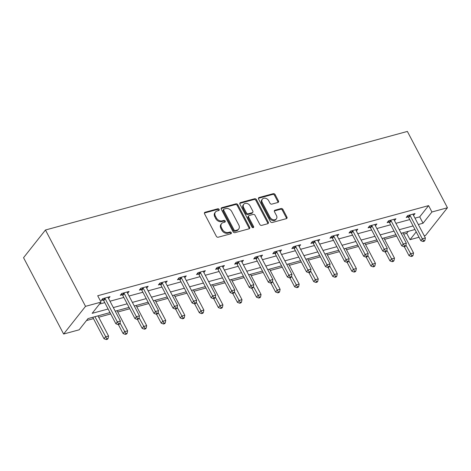 <?xml version="1.0" encoding="UTF-8"?>
<svg xmlns="http://www.w3.org/2000/svg" width="471" height="471" viewBox="0 0 471 471"><rect width="100%" height="100%" fill="white"/><g stroke="black" fill="none" stroke-linecap="round" stroke-linejoin="round"><path stroke-width="0.71" d="M219.133 209.418A1.042 0.807 38.3 0 0 217.838 208.771L205.091 212.244A1.484 1.154 38.3 0 0 204.585 212.568A1.484 1.154 38.3 0 0 204.549 213.816L216.348 236.295A1.484 1.154 38.3 0 0 218.203 237.219L230.949 233.746A1.042 0.807 38.3 0 0 230.031 231.997L228.382 232.45A4.751 3.686 38.3 0 1 222.447 229.495L221.464 227.623A4.751 3.686 38.3 0 1 221.57 223.631A4.751 3.686 38.3 0 1 223.201 222.583L224.85 222.135A1.042 0.807 38.3 0 0 223.931 220.387L222.283 220.834A4.751 3.686 38.3 0 1 216.348 217.885L215.365 216.012A4.751 3.686 38.3 0 1 215.477 212.015A4.751 3.686 38.3 0 1 217.102 210.967L218.756 210.519A1.042 0.807 38.3 0 0 219.133 209.418M218.656 210.549A1.042 0.807 38.3 0 0 217.243 209.518L204.502 212.992A1.484 1.154 38.3 0 0 204.39 213.027M230.849 233.775A1.042 0.807 38.3 0 0 229.436 232.745L227.787 233.198L228.382 232.45M224.755 222.159A1.042 0.807 38.3 0 0 223.342 221.135L221.694 221.582L222.283 220.834M277.896 202.477A1.484 1.154 38.3 0 0 278.408 202.147A1.484 1.154 38.3 0 0 278.443 200.899L275.129 194.594A1.484 1.154 38.3 0 0 273.274 193.669L259.127 197.526A1.484 1.154 38.3 0 0 258.614 197.855A1.484 1.154 38.3 0 0 258.579 199.103L270.383 221.582A1.484 1.154 38.3 0 0 272.238 222.5L286.386 218.644A1.484 1.154 38.3 0 0 286.898 218.32A1.484 1.154 38.3 0 0 286.933 217.072L282.936 209.454A1.484 1.154 38.3 0 0 281.081 208.529L275.023 210.184A1.484 1.154 38.3 0 0 274.511 210.508A1.484 1.154 38.3 0 0 274.475 211.756L276.459 215.535A3.974 3.085 38.3 0 1 276.371 218.874A3.974 3.085 38.3 0 1 270.042 217.284L262.276 202.483A3.974 3.085 38.3 0 1 262.365 199.145A3.974 3.085 38.3 0 1 268.694 200.734L269.989 203.201A1.484 1.154 38.3 0 0 271.844 204.126L277.896 202.477M414.969 218.15L419.714 216.854L428.592 205.627L431.931 211.991L447.45 207.764L407.374 131.433L45.452 230.007L23.55 257.702L63.626 334.033L79.146 329.812L88.024 318.579L110.002 312.597M428.592 205.627L97.703 295.753L101.047 302.111L85.528 306.338L45.452 230.007M237.831 204.755A1.484 1.154 38.3 0 0 235.977 203.831L221.823 207.687A1.484 1.154 38.3 0 0 221.317 208.011A1.484 1.154 38.3 0 0 221.282 209.259L233.08 231.738A1.484 1.154 38.3 0 0 234.935 232.662L249.088 228.806A1.484 1.154 38.3 0 0 249.595 228.476A1.484 1.154 38.3 0 0 249.63 227.228L237.831 204.755L237.237 205.503A1.484 1.154 38.3 0 0 235.382 204.579L221.235 208.435A1.484 1.154 38.3 0 0 221.123 208.47M240.475 202.607L254.628 198.75A1.484 1.154 38.3 0 1 256.483 199.675L268.282 222.153A1.484 1.154 38.3 0 1 268.246 223.401A1.484 1.154 38.3 0 1 267.74 223.725L261.682 225.374A1.484 1.154 38.3 0 1 259.827 224.455L255.041 215.335A1.484 1.154 38.3 0 0 253.186 214.417L249.171 215.512A1.484 1.154 38.3 0 0 248.659 215.836A1.484 1.154 38.3 0 0 248.623 217.084L253.604 226.575A1.042 0.807 38.3 0 1 251.926 227.034L239.927 204.179A1.484 1.154 38.3 0 1 239.963 202.936A1.484 1.154 38.3 0 1 240.475 202.607L239.88 203.354L254.034 199.498L254.628 198.75M99.493 304.078L104.774 302.635M109.984 301.216L123.838 297.442M129.042 296.024L142.896 292.255M148.106 290.837L161.959 287.063M167.17 285.644L181.023 281.87M186.228 280.451L200.081 276.677M205.291 275.258L219.145 271.484M224.355 270.066L238.202 266.292M243.413 264.879L257.266 261.105M262.477 259.686L276.33 255.912M281.534 254.493L295.388 250.719M300.598 249.3L314.451 245.526M319.662 244.108L333.509 240.334M338.72 238.915L352.573 235.147M357.783 233.728L371.637 229.954M376.841 228.535L390.695 224.761M395.905 223.342L409.758 219.568M108.56 298.514L110.031 296.653L102.702 298.649L101.218 300.522L103.196 299.986M127.623 293.321L129.095 291.461L121.759 293.457L120.282 295.329L122.26 294.793M146.687 288.128L148.153 286.268L140.823 288.27L139.345 290.136L141.324 289.6M165.745 282.936L167.217 281.081L159.887 283.077L158.403 284.949L160.381 284.407M184.809 277.743L186.275 275.888L178.945 277.884L177.467 279.756L179.445 279.215M203.872 272.55L205.338 270.695L198.008 272.691L196.525 274.564L198.503 274.022M222.93 267.363L224.402 265.503L217.066 267.499L215.588 269.371L217.567 268.835M241.994 262.17L243.46 260.31L236.13 262.306L234.652 264.178L236.63 263.642M261.052 256.978L262.524 255.117L255.194 257.119L253.71 258.985L255.688 258.449M280.115 251.785L281.581 249.93L274.252 251.926L272.774 253.798L274.752 253.257M299.179 246.592L300.645 244.737L293.315 246.733L291.837 248.606L293.81 248.064M318.237 241.399L319.709 239.545L312.373 241.541L310.895 243.413L312.874 242.871M337.301 236.212L338.767 234.352L331.437 236.348L329.959 238.22L331.937 237.684M356.359 231.02L357.83 229.159L350.501 231.155L349.017 233.027L350.995 232.491M375.422 225.827L376.894 223.966L369.558 225.968L368.081 227.834L370.059 227.299M394.486 220.634L395.952 218.78L388.622 220.775L387.144 222.648L389.123 222.106M413.544 215.441L415.016 213.587L407.686 215.583L406.202 217.455L408.18 216.913M86.47 320.545L93.476 318.637M98.686 317.218L110.709 313.939M117.744 312.026L129.772 308.746M136.808 306.833L148.83 303.56M155.872 301.64L167.894 298.367M174.929 296.447L186.958 293.174M193.993 291.255L206.015 287.981M213.051 286.068L225.079 282.788M232.115 280.875L244.137 277.596M251.178 275.682L263.201 272.409M270.236 270.489L282.264 267.216M289.3 265.297L301.322 262.023M308.358 260.104L320.386 256.83M327.422 254.917L339.45 251.638M346.485 249.724L358.508 246.451M365.543 244.531L377.571 241.258M384.607 239.339L396.629 236.065M403.671 234.146L406.691 233.322L408.239 231.361M447.45 207.764L425.548 235.459L424.241 235.812M419.031 237.231L410.029 239.686L416.217 231.867M406.691 233.322L410.029 239.686M418.307 224.508L423.052 223.219L431.931 211.991M101.047 302.111L92.163 313.345L108.112 309M113.323 307.581L127.176 303.807M132.386 302.388L146.24 298.614M151.444 297.195L165.297 293.421M170.508 292.002L184.361 288.228M189.572 286.81L203.419 283.042M208.629 281.623L222.483 277.849M227.693 276.43L241.546 272.656M246.751 271.237L260.604 267.463M265.815 266.044L279.668 262.27M284.878 260.852L298.726 257.078M303.936 255.659L317.79 251.891M323 250.472L336.853 246.698M342.058 245.279L355.911 241.505M361.122 240.086L374.975 236.312M380.185 234.894L394.039 231.12M399.243 229.701L413.096 225.927M85.528 306.338L63.626 334.033M414.986 229.524L401.133 233.298M395.923 234.717L382.069 238.491M376.865 239.91L363.011 243.684M357.801 245.103L343.948 248.876M338.737 250.295L324.89 254.069M319.679 255.488L305.826 259.256M300.616 260.675L286.762 264.449M281.558 265.868L267.705 269.642M262.494 271.06L248.641 274.834M243.43 276.253L229.583 280.027M224.373 281.446L210.519 285.214M205.309 286.633L191.456 290.407M186.251 291.826L172.398 295.6M167.187 297.018L153.334 300.792M148.124 302.211L134.27 305.985M129.066 307.404L115.212 311.178M419.714 216.854L423.052 223.219M215.477 212.015L214.882 212.768A4.751 3.686 38.3 0 0 214.77 216.76L215.365 216.012M221.694 221.582A4.751 3.686 38.3 0 1 215.753 218.632L214.77 216.76M221.57 223.631L220.981 224.379A4.751 3.686 38.3 0 0 220.87 228.37L221.464 227.623M227.787 233.198A4.751 3.686 38.3 0 1 221.853 230.248L220.87 228.37M249.194 228.771A1.484 1.154 38.3 0 0 249.041 227.982L237.237 205.503M224.061 209.077A1.042 0.807 38.3 0 0 223.678 210.178L234.04 229.907A1.042 0.807 38.3 0 0 235.335 230.555L237.078 230.078A4.751 3.686 38.3 0 0 238.709 229.03A4.751 3.686 38.3 0 0 238.815 225.038L231.738 211.55A4.751 3.686 38.3 0 0 225.797 208.6L224.061 209.077M223.701 209.307L223.113 210.054A1.042 0.807 38.3 0 0 223.089 210.926L223.678 210.178M238.709 229.03L238.114 229.777A4.751 3.686 38.3 0 1 236.483 230.825L234.746 231.302A1.042 0.807 38.3 0 1 233.445 230.655L223.089 210.926M267.846 223.69A1.484 1.154 38.3 0 0 267.693 222.901L255.888 200.422A1.484 1.154 38.3 0 0 254.034 199.498M248.659 215.836L248.064 216.583A1.484 1.154 38.3 0 0 248.034 217.832L253.015 227.322L253.604 226.575M253.127 227.699A1.042 0.807 38.3 0 0 253.015 227.322M250.072 205.88A3.974 3.085 38.3 0 0 243.748 204.29A3.974 3.085 38.3 0 0 243.66 207.629L246.398 212.839A1.484 1.154 38.3 0 0 248.252 213.763L252.268 212.668A1.484 1.154 38.3 0 0 252.78 212.339A1.484 1.154 38.3 0 0 252.809 211.09L250.072 205.88M243.748 204.29L243.16 205.038A3.974 3.085 38.3 0 0 243.065 208.376L243.66 207.629M252.78 212.339L252.185 213.086A1.484 1.154 38.3 0 1 251.679 213.416L247.658 214.511A1.484 1.154 38.3 0 1 245.803 213.587L243.065 208.376M262.365 199.145L261.776 199.892A3.974 3.085 38.3 0 0 261.682 203.231L262.276 202.483M276.371 218.874L275.776 219.621A3.974 3.085 38.3 0 1 269.453 218.032L261.682 203.231M286.498 218.609A1.484 1.154 38.3 0 0 286.339 217.82L282.341 210.201A1.484 1.154 38.3 0 0 280.486 209.283L274.428 210.931A1.484 1.154 38.3 0 0 274.322 210.967M278.008 202.442A1.484 1.154 38.3 0 0 277.849 201.647L274.54 195.341A1.484 1.154 38.3 0 0 272.685 194.423L258.532 198.273A1.484 1.154 38.3 0 0 258.426 198.309M92.769 317.289L104.02 338.726L105.504 336.853L108.56 336.023L97.98 315.87M94.924 316.7L106.846 338.82L106.252 339.567L107.476 339.238L108.065 338.484L106.846 338.82M108.56 336.023L108.065 338.484M106.252 339.567L104.02 338.726M105.186 298.732L103.708 300.598L115.86 323.754L117.344 321.881L105.186 298.732A1.513 1.172 38.3 0 0 104.85 298.278L104.68 298.114M118.68 323.848L118.091 324.596L119.31 324.266L119.905 323.518L118.68 323.848L117.344 321.881L120.393 321.051L108.242 297.896A1.513 1.172 38.3 0 1 108.077 297.401L108.053 297.195M103.708 300.598A1.513 1.172 38.3 0 0 103.367 300.151L102.325 299.126M115.86 323.754L118.091 324.596M119.905 323.518L120.393 321.051M118.356 324.525L123.084 333.533L124.562 331.661L127.617 330.83L117.038 310.677M120.011 322.988L125.904 333.627L125.315 334.375L126.534 334.045L127.129 333.297L125.904 333.627M127.617 330.83L127.129 333.297M125.315 334.375L123.084 333.533M137.414 319.332L142.148 328.34L143.626 326.468L146.681 325.638L136.101 305.485M139.069 317.795L144.968 328.434L144.373 329.182L145.598 328.852L146.187 328.104L144.968 328.434M146.681 325.638L146.187 328.104M144.373 329.182L142.148 328.34M124.25 293.539L122.766 295.411L134.924 318.561L136.402 316.695L124.25 293.539A1.513 1.172 38.3 0 0 123.908 293.086L123.738 292.921M137.744 318.655L137.149 319.409L138.374 319.073L138.969 318.325L137.744 318.655L136.402 316.695L139.457 315.858L127.3 292.703A1.513 1.172 38.3 0 1 127.141 292.208L127.117 292.002M122.766 295.411A1.513 1.172 38.3 0 0 122.431 294.958L121.388 293.933M134.924 318.561L137.149 319.409M138.969 318.325L139.457 315.858M143.308 288.346L141.83 290.218L153.988 313.374L155.465 311.502L143.308 288.346A1.513 1.172 38.3 0 0 142.972 287.893L142.801 287.728M156.808 313.468L156.213 314.216L157.438 313.88L158.026 313.133L156.808 313.468L155.465 311.502L158.521 310.666L146.363 287.516A1.513 1.172 38.3 0 1 146.204 287.016L146.175 286.81M141.83 290.218A1.513 1.172 38.3 0 0 141.488 289.765L140.446 288.741M153.988 313.374L156.213 314.216M158.026 313.133L158.521 310.666M156.478 314.139L161.206 323.147L162.689 321.281L165.745 320.445L155.159 300.292M158.132 312.603L164.026 323.241L163.437 323.995L164.656 323.659L165.25 322.912L164.026 323.241M165.745 320.445L165.25 322.912M163.437 323.995L161.206 323.147M175.542 308.952L180.269 317.96L181.747 316.088L184.803 315.252L174.223 295.105M177.196 307.41L183.089 318.055L182.495 318.802L183.719 318.467L184.314 317.719L183.089 318.055M184.803 315.252L184.314 317.719M182.495 318.802L180.269 317.96M194.6 303.76L199.333 312.768L200.811 310.895L203.866 310.065L193.287 289.912M196.254 302.217L202.153 312.862L201.559 313.609L202.783 313.274L203.372 312.526L202.153 312.862M203.866 310.065L203.372 312.526M201.559 313.609L199.333 312.768M162.371 283.153L160.888 285.026L173.045 308.181L174.523 306.309L162.371 283.153A1.513 1.172 38.3 0 0 162.03 282.706L161.859 282.535M175.866 308.275L175.277 309.023L176.495 308.688L177.09 307.94L175.866 308.275L174.523 306.309L177.579 305.479L165.427 282.323A1.513 1.172 38.3 0 1 165.262 281.823L165.239 281.617M160.888 285.026A1.513 1.172 38.3 0 0 160.552 284.572L159.51 283.548M173.045 308.181L175.277 309.023M177.09 307.94L177.579 305.479M181.429 277.961L179.951 279.833L192.109 302.988L193.587 301.116L181.429 277.961A1.513 1.172 38.3 0 0 181.094 277.513L180.923 277.342M194.929 303.083L194.335 303.83L195.559 303.501L196.148 302.747L194.929 303.083L193.587 301.116L196.643 300.286L184.485 277.131A1.513 1.172 38.3 0 1 184.326 276.63L184.296 276.424M179.951 279.833A1.513 1.172 38.3 0 0 179.616 279.385L178.568 278.361M192.109 302.988L194.335 303.83M196.148 302.747L196.643 300.286M200.493 272.768L199.015 274.64L211.167 297.796L212.651 295.923L200.493 272.768A1.513 1.172 38.3 0 0 200.157 272.32L199.987 272.156M213.987 297.89L213.398 298.638L214.617 298.308L215.212 297.56L213.987 297.89L212.651 295.923L215.706 295.093L203.549 271.938A1.513 1.172 38.3 0 1 203.384 271.437L203.36 271.231M199.015 274.64A1.513 1.172 38.3 0 0 198.674 274.193L197.632 273.168M211.167 297.796L213.398 298.638M215.212 297.56L215.706 295.093M219.557 267.581L218.073 269.453L230.231 292.603L231.708 290.731L219.557 267.581A1.513 1.172 38.3 0 0 219.215 267.128L219.044 266.963M233.051 292.697L232.462 293.445L233.681 293.115L234.275 292.367L233.051 292.697L231.708 290.731L234.764 289.9L222.606 266.745A1.513 1.172 38.3 0 1 222.447 266.25L222.424 266.044M218.073 269.453A1.513 1.172 38.3 0 0 217.737 269L216.695 267.975M230.231 292.603L232.462 293.445M234.275 292.367L234.764 289.9M238.614 262.388L237.137 264.26L249.294 287.41L250.772 285.544L238.614 262.388A1.513 1.172 38.3 0 0 238.279 261.935L238.108 261.77M252.115 287.504L251.52 288.258L252.744 287.922L253.333 287.175L252.115 287.504L250.772 285.544L253.828 284.708L241.67 261.558A1.513 1.172 38.3 0 1 241.511 261.058L241.482 260.852M237.137 264.26A1.513 1.172 38.3 0 0 236.795 263.807L235.753 262.783M249.294 287.41L251.52 288.258M253.333 287.175L253.828 284.708M257.678 257.195L256.195 259.068L268.352 282.223L269.836 280.351L257.678 257.195A1.513 1.172 38.3 0 0 257.337 256.742L257.172 256.577M271.172 282.317L270.584 283.065L271.802 282.73L272.397 281.982L271.172 282.317L269.836 280.351L272.886 279.515L260.734 256.365A1.513 1.172 38.3 0 1 260.569 255.865L260.545 255.659M256.195 259.068A1.513 1.172 38.3 0 0 255.859 258.614L254.817 257.59M268.352 282.223L270.584 283.065M272.397 281.982L272.886 279.515M276.736 252.003L275.258 253.875L287.416 277.03L288.894 275.158L276.736 252.003A1.513 1.172 38.3 0 0 276.4 251.555L276.23 251.384M290.236 277.125L289.641 277.872L290.866 277.537L291.455 276.789L290.236 277.125L288.894 275.158L291.949 274.328L279.792 251.173A1.513 1.172 38.3 0 1 279.633 250.672L279.609 250.466M275.258 253.875A1.513 1.172 38.3 0 0 274.923 253.422L273.875 252.397M287.416 277.03L289.641 277.872M291.455 276.789L291.949 274.328M295.8 246.81L294.322 248.682L306.474 271.838L307.957 269.965L295.8 246.81A1.513 1.172 38.3 0 0 295.464 246.362L295.293 246.192M309.3 271.932L308.705 272.68L309.93 272.35L310.519 271.596L309.3 271.932L307.957 269.965L311.013 269.135L298.855 245.98A1.513 1.172 38.3 0 1 298.696 245.479L298.667 245.273M294.322 248.682A1.513 1.172 38.3 0 0 293.981 248.235L292.938 247.21M306.474 271.838L308.705 272.68M310.519 271.596L311.013 269.135M314.863 241.623L313.38 243.489L325.538 266.645L327.015 264.773L314.863 241.623A1.513 1.172 38.3 0 0 314.522 241.17L314.351 241.005M328.358 266.739L327.769 267.487L328.988 267.157L329.582 266.409L328.358 266.739L327.015 264.773L330.071 263.943L317.919 240.787A1.513 1.172 38.3 0 1 317.754 240.287L317.731 240.08M313.38 243.489A1.513 1.172 38.3 0 0 313.044 243.042L312.002 242.017M325.538 266.645L327.769 267.487M329.582 266.409L330.071 263.943M333.921 236.43L332.444 238.302L344.601 261.452L346.079 259.58L333.921 236.43A1.513 1.172 38.3 0 0 333.586 235.977L333.415 235.812M347.421 261.546L346.827 262.294L348.051 261.964L348.64 261.217L347.421 261.546L346.079 259.58L349.135 258.75L336.977 235.594A1.513 1.172 38.3 0 1 336.818 235.1L336.789 234.894M332.444 238.302A1.513 1.172 38.3 0 0 332.108 237.849L331.06 236.825M344.601 261.452L346.827 262.294M348.64 261.217L349.135 258.75M352.985 231.237L351.507 233.11L363.659 256.259L365.143 254.393L352.985 231.237A1.513 1.172 38.3 0 0 352.649 230.784L352.479 230.619M366.479 256.354L365.89 257.107L367.109 256.772L367.704 256.024L366.479 256.354L365.143 254.393L368.192 253.557L356.041 230.407A1.513 1.172 38.3 0 1 355.876 229.907L355.852 229.701M351.507 233.11A1.513 1.172 38.3 0 0 351.166 232.656L350.124 231.632M363.659 256.259L365.89 257.107M367.704 256.024L368.192 253.557M372.049 226.045L370.565 227.917L382.723 251.072L384.201 249.2L372.049 226.045A1.513 1.172 38.3 0 0 371.707 225.591L371.537 225.426M385.543 251.167L384.948 251.914L386.173 251.579L386.768 250.831L385.543 251.167L384.201 249.2L387.256 248.364L375.099 225.215A1.513 1.172 38.3 0 1 374.94 224.714L374.916 224.508M370.565 227.917A1.513 1.172 38.3 0 0 370.23 227.464L369.187 226.439M382.723 251.072L384.948 251.914M386.768 250.831L387.256 248.364M213.663 298.567L218.391 307.575L219.875 305.703L222.924 304.872L212.344 284.72M215.318 297.03L221.211 307.669L220.622 308.417L221.841 308.087L222.436 307.333L221.211 307.669M222.924 304.872L222.436 307.333M220.622 308.417L218.391 307.575M232.727 293.374L237.455 302.382L238.932 300.51L241.988 299.68L231.408 279.527M234.381 291.837L240.275 302.476L239.68 303.224L240.905 302.894L241.493 302.147L240.275 302.476M241.988 299.68L241.493 302.147M239.68 303.224L237.455 302.382M251.785 288.181L256.512 297.189L257.996 295.317L261.052 294.487L250.472 274.334M253.439 286.645L259.333 297.283L258.744 298.031L259.963 297.701L260.557 296.954L259.333 297.283M261.052 294.487L260.557 296.954M258.744 298.031L256.512 297.189M270.849 282.989L275.576 291.996L277.054 290.13L280.11 289.294L269.53 269.141M272.503 281.452L278.396 292.091L277.808 292.844L279.026 292.509L279.621 291.761L278.396 292.091M280.11 289.294L279.621 291.761M277.808 292.844L275.576 291.996M289.906 277.802L294.64 286.81L296.118 284.937L299.173 284.101L288.593 263.954M291.561 276.259L297.46 286.904L296.865 287.651L298.09 287.316L298.679 286.568L297.46 286.904M299.173 284.101L298.679 286.568M296.865 287.651L294.64 286.81M308.97 272.609L313.698 281.617L315.181 279.745L318.231 278.914L307.651 258.762M310.625 271.072L316.518 281.711L315.929 282.459L317.148 282.123L317.742 281.375L316.518 281.711M318.231 278.914L317.742 281.375M315.929 282.459L313.698 281.617M328.034 267.416L332.762 276.424L334.239 274.552L337.295 273.722L326.715 253.569M329.688 265.88L335.582 276.518L334.987 277.266L336.212 276.936L336.8 276.183L335.582 276.518M337.295 273.722L336.8 276.183M334.987 277.266L332.762 276.424M347.092 262.223L351.819 271.231L353.303 269.359L356.359 268.529L345.779 248.376M348.746 260.687L354.645 271.325L354.051 272.073L355.275 271.743L355.864 270.996L354.645 271.325M356.359 268.529L355.864 270.996M354.051 272.073L351.819 271.231M366.155 257.031L370.883 266.038L372.361 264.166L375.416 263.336L364.837 243.183M367.81 255.494L373.703 266.133L373.114 266.88L374.333 266.551L374.928 265.803L373.703 266.133M375.416 263.336L374.928 265.803M373.114 266.88L370.883 266.038M385.213 251.844L389.947 260.852L391.425 258.979L394.48 258.143L383.9 237.99M386.868 250.301L392.767 260.946L392.172 261.693L393.397 261.358L393.986 260.61L392.767 260.946M394.48 258.143L393.986 260.61M392.172 261.693L389.947 260.852M391.107 220.852L389.629 222.724L401.787 245.88L403.264 244.007L391.107 220.852A1.513 1.172 38.3 0 0 390.771 220.404L390.6 220.234M404.607 245.974L404.012 246.722L405.237 246.386L405.825 245.638L404.607 245.974L403.264 244.007L406.32 243.177L394.162 220.022A1.513 1.172 38.3 0 1 394.003 219.521L393.974 219.315M389.629 222.724A1.513 1.172 38.3 0 0 389.287 222.271L388.245 221.246M401.787 245.88L404.012 246.722M405.825 245.638L406.32 243.177M404.277 246.651L409.005 255.659L410.488 253.787L413.544 252.956L402.958 232.804M405.931 245.108L411.825 255.753L411.236 256.501L412.455 256.165L413.049 255.417L411.825 255.753M413.544 252.956L413.049 255.417M411.236 256.501L409.005 255.659M410.17 215.659L408.687 217.531L420.844 240.687L422.322 238.815L410.17 215.659A1.513 1.172 38.3 0 0 409.829 215.212L409.658 215.041M423.665 240.781L423.076 241.529L424.294 241.199L424.889 240.445L423.665 240.781L422.322 238.815L425.378 237.985L413.226 214.829A1.513 1.172 38.3 0 1 413.061 214.329L413.038 214.122M408.687 217.531A1.513 1.172 38.3 0 0 408.351 217.084L407.309 216.059M420.844 240.687L423.076 241.529M424.889 240.445L425.378 237.985M217.243 209.518L217.838 208.771M229.436 232.745L230.031 231.997M223.342 221.135L223.931 220.387M215.753 218.632L216.348 217.885M221.853 230.248L222.447 229.495M204.502 212.992L205.091 212.244M249.041 227.982L249.63 227.228M221.235 208.435L221.823 207.687M235.382 204.579L235.977 203.831M233.445 230.655L234.04 229.907M234.746 231.302L235.335 230.555M236.483 230.825L237.078 230.078M255.888 200.422L256.483 199.675M267.693 222.901L268.282 222.153M248.034 217.832L248.623 217.084M245.803 213.587L246.398 212.839M247.658 214.511L248.252 213.763M251.679 213.416L252.268 212.668M269.453 218.032L270.042 217.284M274.428 210.931L275.023 210.184M280.486 209.283L281.081 208.529M282.341 210.201L282.936 209.454M286.339 217.82L286.933 217.072M258.532 198.273L259.127 197.526M272.685 194.423L273.274 193.669M274.54 195.341L275.129 194.594M277.849 201.647L278.443 200.899M104.85 298.278L103.367 300.151M123.908 293.086L122.431 294.958M142.972 287.893L141.488 289.765M162.03 282.706L160.552 284.572M181.094 277.513L179.616 279.385M200.157 272.32L198.674 274.193M219.215 267.128L217.737 269M238.279 261.935L236.795 263.807M257.337 256.742L255.859 258.614M276.4 251.555L274.923 253.422M295.464 246.362L293.981 248.235M314.522 241.17L313.044 243.042M333.586 235.977L332.108 237.849M352.649 230.784L351.166 232.656M371.707 225.591L370.23 227.464M390.771 220.404L389.287 222.271M409.829 215.212L408.351 217.084"/></g></svg>
